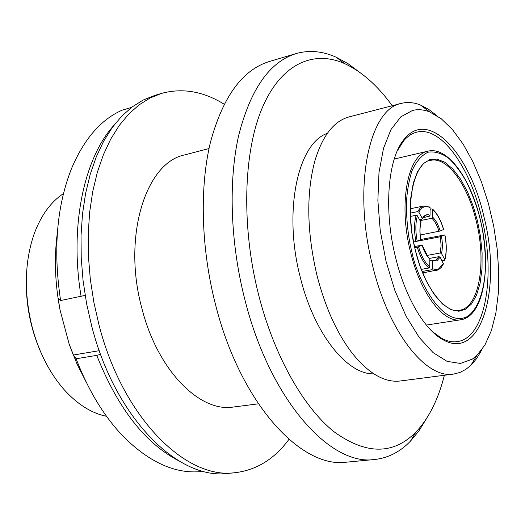 <?xml version="1.0" encoding="UTF-8"?>
<svg xmlns="http://www.w3.org/2000/svg" width="525" height="525" viewBox="0 0 525 525"><rect width="100%" height="100%" fill="white"/><g stroke="black" fill="none" stroke-linecap="round" stroke-linejoin="round"><path stroke-width="0.79" d="M415.117 249.605L411.895 232.864L410.307 215.224L410.74 198.115L413.28 183.094L417.67 171.38L423.38 163.583L429.765 159.659L436.826 159.114L444.695 162.166L452.865 169.011L460.72 179.32L467.69 192.242L473.366 206.633L477.56 221.327L480.487 236.552L482.094 252.683L482.022 268.636L480.132 283.178L476.523 295.194L471.548 303.942L465.688 309.199L458.916 311.253L451.034 309.717L442.503 304.014L433.998 294.19L426.241 280.973L419.842 265.63L415.117 249.605M373.82 373.846C347.156 374.784 314.016 333.749 300.261 277.22C283.027 211.378 297.8 143.246 327.318 133.35M392.267 105.735C377.521 85.503 361.627 71.453 344.571 63.584C313.327 49.685 280.947 63.768 262.106 108.216C243.383 152.618 241.211 226.314 258.602 294.827C274.089 355.681 303.306 407.124 333.815 431.596C365.84 454.827 393.186 455.011 415.846 432.154C428.728 418.497 438.244 399.532 444.386 375.263M359.507 72.181L347.996 63.65L336.249 57.251C322.613 51.122 309.245 49.895 296.146 53.57C269.771 61.733 250.648 88.902 238.763 135.076C228.342 180.652 230.206 241.808 244.63 298.673C269.509 399.269 329.989 466.403 374.64 459.5C388.165 458.03 400.116 451.907 410.478 441.131L418.996 430.815L426.49 418.609M481.963 349.578L476.792 358.358L471.732 364.481L466.029 369.272L460.058 372.422L453.679 374.056L400.319 380.986C384.589 382.876 368.471 373.518 351.973 352.905C336.827 333.014 325.165 307.178 316.975 275.395C306.83 232.05 306.121 193.896 314.849 160.932C322.475 135.653 333.939 120.96 349.243 116.852L401.881 103.254C407.899 101.876 414.107 102.48 420.499 105.053L428.636 109.338L436.708 115.559M296.146 53.57L269.272 61.523C242.36 69.851 222.725 96.862 210.374 142.557C199.507 187.648 201.042 247.964 215.362 303.975C240.037 403.042 301.133 469.081 346.736 462.138L374.64 459.5M453.679 374.056C426.156 379.319 388.526 332.404 372.468 265.072C352.452 187.005 369.141 108.695 401.343 103.386M412.552 110.447C418.09 109.102 423.813 109.607 429.719 111.963L441.269 118.775L452.557 129.708L463.208 144.231L472.9 161.766L481.359 181.663L488.348 203.28L493.671 225.927L497.175 248.929L498.75 271.589L498.323 293.213L495.863 313.09L491.393 330.547L484.995 344.899L476.818 355.523L472.369 359.1L460.412 363.451L447.116 361.377L433.125 352.649L419.206 337.437L406.186 316.365L394.879 290.496L386.039 261.332L380.251 230.665L377.869 200.419L378.998 172.456L383.493 148.424L390.961 129.583L400.87 116.793L412.552 110.447M484.037 217.147C470.144 154.37 429.247 108.859 404.762 138.58C388.054 156.89 383.316 208.615 395.483 257.079C405.208 297.603 425.099 330.829 443.73 340.128C481.786 360.97 501.933 286.624 484.037 217.147M432.154 331.459L441.971 338.507C447.32 341.27 452.425 342.3 457.282 341.604C485.54 338.244 496.059 275.152 481.733 217.777C470.124 167.029 440.849 125.803 416.784 132.156C412.013 133.324 407.663 136.185 403.732 140.739L397.248 150.944M63.466 193.594C50.8 201.954 41.035 215.375 34.158 233.874C24.347 262.434 23.789 293.915 32.478 328.309C39.322 353.017 49.941 373.531 64.319 389.865C77.595 404.46 91.665 413.28 106.536 416.312M26.408 276.157C25.41 303.096 30.398 328.886 41.363 353.522M429.817 260.472L431.694 260.124L432.534 260.866L432.502 268.715L431.648 269.758L422.146 271.458M420.827 239.479L444.839 234.924L440.298 236.762L416.955 241.27M444.839 234.924C446.624 244.328 446.617 252.558 444.813 259.613L444.353 260.459L442.155 260.859M421.326 269.371L428.932 268.006L429.785 266.956L429.824 259.088L429.443 258.405L438.926 256.659L435.743 260.098L434.575 260.479L432.252 260.249M429.785 266.956C425.099 262.894 421.358 256.167 418.55 246.783L414.743 247.616M410.353 213.117L417.592 211.621L418.832 212.172C421.726 206.843 425.48 205.341 430.087 207.664L430.047 215.316C426.91 213.931 424.325 215.001 422.303 218.505L421.851 219.398L419.633 219.85M423.327 217.56L429.207 216.359L430.047 215.316M430.08 209.265L431.931 208.884L432.764 209.58L432.731 217.212L431.891 218.256L420.072 220.644M420.21 235.016L440.206 231.007C438.322 224.864 435.829 220.264 432.731 217.212M413.542 241.986L417.191 241.178L420.84 239.558C419.692 232.975 419.738 227.273 420.978 222.469L420.892 222.141C419.626 227.102 419.58 232.923 420.761 239.603M417.191 241.178C415.341 231.354 415.413 222.895 417.408 215.801L416.167 215.25L410.458 216.425M422.303 218.505L418.832 212.172M417.408 215.801L420.892 222.141M418.55 246.783L422.107 245.182C424.075 251.495 426.648 256.134 429.824 259.088M414.494 246.527L422.107 245.182M443.448 263.924L440.147 257.204L438.926 256.659M444.813 259.613L441.479 253.529C442.647 248.594 442.66 242.891 441.512 236.427M426.943 255.458L440.258 252.984L441.479 253.529M432.764 209.58C437.305 213.846 440.902 220.5 443.54 229.53L443.612 229.464M443.54 229.53L440.206 231.007M430.087 207.664L429.581 206.968M288.96 439.359C274.483 459.027 256.489 470.144 234.977 472.71L227.948 473.373C178.762 480.414 115.526 419.002 91.763 326.353L86.618 303.726L83.088 280.803L81.218 257.952L81.027 235.535L82.51 213.892L85.608 193.357L90.248 174.221L96.318 156.739L103.694 141.12L112.238 127.536L121.787 116.11L132.182 106.916L143.259 100.006L154.855 95.386L161.628 93.378C182.543 87.741 203.385 91.35 224.149 104.199M234.977 472.71C185.981 479.745 122.85 418.058 99.035 325.041L93.87 302.321L90.32 279.313L88.423 256.371L88.213 233.868L89.657 212.152L92.722 191.553L97.322 172.357L103.353 154.822L110.69 139.164L119.188 125.554L128.697 114.102L139.046 104.908L150.078 97.998L161.628 93.378M258.372 403.837L233.5 407.013C199.94 412.801 157.553 370.479 141.921 308.497C122.141 236.716 145.806 162.356 184.748 154.888L209.009 148.562M100.564 354.303L96.738 355.366C117.639 407.964 144.887 443.074 178.493 460.701M96.738 355.366L76.132 358.765L73.29 355.031L99.258 350.687M73.29 355.031L69.169 344.131L60.008 309.796L58.183 298.403L60.605 300.543L85.142 295.398M113.689 125.58C83.882 158.563 69.346 226.852 81.119 296.474M131.519 107.422L122.128 110.178C101.049 119.477 84.243 138.797 71.702 168.144C56.713 205.761 53.012 249.893 60.605 300.543M86.336 382.384L77.017 363.996L69.169 344.131M60.008 309.796C54.941 283.047 54.062 257.322 57.369 232.608M203.444 471.338L201.068 471.568C175.357 474.036 149.553 462.466 123.664 436.859C104.344 416.863 88.495 390.83 76.132 358.765M411.705 251.147C408.457 238.284 406.665 222.915 406.337 205.026C406.796 193.016 408.621 181.735 411.823 171.196C415.971 161.818 421.358 155.485 427.973 152.197C435.022 151.174 442.063 153.307 449.111 158.596C455.759 165.204 461.554 172.988 466.502 181.952C473.091 195.74 477.711 208.445 480.355 220.06C483.21 231.584 484.936 245.516 485.533 261.863C485.658 283.828 480.04 307.86 467.44 316.509C442.575 329.267 416.745 278.473 411.705 251.147M428.111 151.128C447.923 146.324 470.912 179.084 480.414 220.021C491.853 266.444 483.761 316.621 460.72 319.777C443.467 323.393 420.243 293.344 410.392 251.508C398.153 203.28 407.892 154.192 428.111 151.128L394.223 159.042M430.461 160.414C447.215 156.122 468.011 185.161 476.385 221.648C486.721 263.018 479.108 307.86 459.441 310.282C446.112 314.232 423.714 287.503 415.203 249.559C403.718 206.108 414.12 161.503 430.461 160.414M438.113 269.909L436.301 270.506L431.648 269.758M443.494 263.294L438.729 268.846L435.737 269.522L432.502 268.715M432.534 260.866L436.807 260.859L440.147 257.204M428.932 268.006C424.069 263.839 420.184 256.882 417.29 247.131M422.376 218.938C424.554 216.346 425.742 215.329 425.952 215.9L429.207 216.359M431.891 218.256C434.831 221.163 437.194 225.52 438.992 231.341M415.931 241.526C413.995 231.335 414.074 222.574 416.167 215.25M410.333 208.766L423.819 205.951L420.387 207.769L417.592 211.621M440.298 236.762L441.105 245.418L440.258 252.984M415.846 432.154L410.478 441.131M429.719 111.963L420.499 105.053M476.818 355.523L470.833 365.367M403.732 140.739L404.762 138.58M460.72 319.777L426.326 325.073M344.571 63.584L336.249 57.251M441.971 338.507L443.73 340.128M422.737 272.921L438.421 269.778L441.328 267.35L443.572 263.662M444.892 259.914C446.723 252.735 446.729 244.394 444.911 234.885M443.618 229.491C440.947 220.323 437.292 213.544 432.646 209.16M429.699 258.635L428.039 256.909L422.192 245.129M429.883 207.132L423.819 205.951"/></g></svg>
